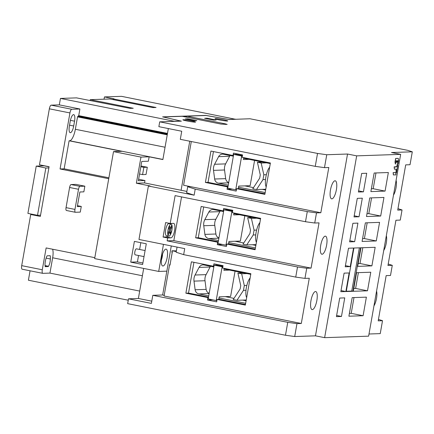 <?xml version="1.0" encoding="UTF-8"?>
<svg xmlns="http://www.w3.org/2000/svg" width="434" height="434" viewBox="0 0 434 434"><rect width="100%" height="100%" fill="white"/><g stroke="black" fill="none" stroke-linecap="round" stroke-linejoin="round"><path stroke-width="0.65" d="M385.083 191.101L388.354 172.526L374.151 173.009L370.875 191.589L385.083 191.101L373.186 188.719L375.969 172.949M371.368 188.785L373.186 188.719M400.674 154.358L368.618 336.16L324.627 337.663L356.683 155.86L400.674 154.358L391.522 152.524L412.3 151.819L410.021 164.725L405.698 164.871L397.718 210.11L402.047 209.964L400.262 220.098L395.933 220.244L387.953 265.483L392.282 265.337L390.497 275.471L386.168 275.617L378.193 320.862L382.517 320.71L380.244 333.621L368.998 334.001M346.251 291.523L352.902 291.295L360.573 247.798L353.922 248.02L346.251 291.523M354.008 216.94L359.043 216.767L362.319 198.186L357.285 198.36L354.008 216.94M366.48 216.512L380.689 216.029L383.96 197.448L369.757 197.931L366.48 216.512M358.403 192.012L363.437 191.844L366.714 173.264L361.679 173.437L358.403 192.012M365.363 222.859L362.086 241.434L376.289 240.951L379.566 222.371L365.363 222.859M360.969 247.781L357.692 266.362L371.895 265.874L375.171 247.299L360.969 247.781M356.574 272.704L353.298 291.285L367.5 290.802L370.777 272.221L356.574 272.704M352.18 297.632L348.903 316.207L363.106 315.724L366.383 297.144L352.18 297.632M352.891 223.282L349.614 241.863L354.649 241.689L357.925 223.114L352.891 223.282M348.491 248.21L345.22 266.785L350.254 266.612L353.531 248.036L348.491 248.21M344.097 273.132L340.826 291.708L345.86 291.539L349.137 272.959L344.097 273.132M339.703 298.055L336.426 316.636L341.466 316.462L344.742 297.881L339.703 298.055M398.157 158.367L395.662 158.448L394.989 161.985L395.369 164.079M396.551 160.743L396.882 162.766L397.278 160.819L397.837 160.661L398.027 163.868L398.629 160.656L398.266 158.388L395.775 158.475L395.103 162.007L395.428 164.09L396.15 160.716L396.551 160.743L396.806 162.712M397.945 163.813L397.739 160.661M397.338 163.819L396.747 166.819L394.18 167.15L394.511 169.2L396.34 169.141L396.085 170.909L396.416 173.036L397.718 165.934L397.376 163.792L396.817 166.672M394.397 169.179L394.143 166.878L396.703 166.651M396.334 172.982L395.971 170.887L396.242 169.141M395.607 172.553L393.123 172.634L393.372 174.907L396.009 174.886L395.71 172.575L393.242 172.656L393.394 174.951M356.683 155.86L347.531 154.027L315.475 335.829L294.697 336.54L296.975 323.628L287.753 322.337L285.474 335.243L294.697 336.54M324.627 337.663L315.475 335.829M287.753 322.337L152.801 295.315L151.379 303.399L128.502 298.814L127.656 303.643L285.474 335.243M378.448 319.397L382.517 320.71M388.213 264.024L392.282 265.337M397.978 208.651L402.047 209.964M393.486 195.126A9.212 2.881 101.3 0 0 396.041 187.683A9.212 2.881 101.3 0 0 396.096 180.332M383.721 250.499A9.212 2.881 101.3 0 0 386.276 243.062A9.212 2.881 101.3 0 0 386.331 235.705M373.956 305.872A9.212 2.881 101.3 0 0 376.511 298.435A9.212 2.881 101.3 0 0 376.566 291.078M326.759 154.737L317.531 153.441L315.258 166.352L324.48 167.643L326.759 154.737L347.531 154.027M317.531 153.441L159.712 121.84L181.401 121.151L163.168 116.99M225.571 124.471L225.664 123.929L227.166 124.417L221.074 124.086L182.193 116.301L163.179 116.947M225.664 123.929L186.783 116.144L183.213 116.507M412.3 151.819L407.797 150.359L249.979 118.759L228.978 119.529L206.031 115.487L186.783 116.144M213.772 120.099L204.626 118.27L206.985 118.189L216.132 120.023L213.772 120.099M185.318 118.927L187.678 118.845L196.83 120.679L194.47 120.76L185.318 118.927M191.28 120.869A6.445 0.45 10 0 0 182.866 119.822A6.445 0.45 10 0 0 187.146 121.01A6.445 0.45 10 0 0 195.566 122.057A6.445 0.45 10 0 0 191.28 120.869M223.45 119.773A6.445 0.45 10 0 0 215.036 118.721A6.445 0.45 10 0 0 219.322 119.914A6.445 0.45 10 0 0 227.736 120.961A6.445 0.45 10 0 0 223.45 119.773M176.258 251.606L172.043 250.76L171.869 251.758L172.325 251.85L169.976 265.179L169.515 265.087L164.068 295.999L301.304 323.482L309.279 278.243L304.95 278.389L306.74 268.255L297.518 266.964L167.139 240.854L173.828 240.626L181.542 196.9M307.277 211.591L195.202 189.148L187.7 186.723L190.455 186.631L320.829 212.736L316.505 212.882L307.277 211.591L305.493 221.725L314.715 223.016L319.044 222.87L311.07 268.109L306.74 268.255M320.829 212.736L328.809 167.497L324.48 167.643M310.961 300.67A9.212 2.881 101.3 0 0 312.1 309.599A9.212 2.881 101.3 0 0 316.858 300.469A9.212 2.881 101.3 0 0 315.719 291.539A9.212 2.881 101.3 0 0 310.961 300.67M320.721 245.297A9.212 2.881 101.3 0 0 321.865 254.226A9.212 2.881 101.3 0 0 326.623 245.096A9.212 2.881 101.3 0 0 325.484 236.167A9.212 2.881 101.3 0 0 320.721 245.297M330.486 189.924A9.212 2.881 101.3 0 0 331.63 198.853A9.212 2.881 101.3 0 0 336.388 189.723A9.212 2.881 101.3 0 0 335.243 180.794A9.212 2.881 101.3 0 0 330.486 189.924M301.304 323.482L296.975 323.628M152.801 295.315L162.642 294.979L164.193 295.288M162.642 294.979L171.289 245.932M128.502 298.814L138.381 298.478L143.681 268.424M112.943 99.592L113.068 98.876L114.055 98.843L104.448 96.923L121.525 96.337L235.64 119.301M104.448 96.923L104.046 99.185M128.258 300.219L28.4 280.223L30.06 270.8M49.069 166.824L44.111 165.831L36.239 166.103L27.901 213.392L37.508 215.313L40.541 215.21L40.324 216.42L30.722 214.494L21.7 265.646A3.684 1.15 101.3 0 0 22.156 269.216A3.684 1.15 101.3 0 0 22.242 269.221M90.12 100.368L90.25 99.657L109.921 98.985L152.925 107.594L156.072 107.491L113.068 98.876M174.582 121.33L60.456 98.42L76.509 97.872L130.102 108.375L133.249 108.267L90.25 99.657M60.456 98.42L59.317 104.876L51.174 105.153A3.684 1.15 101.3 0 0 49.351 108.815L39.483 164.79L49.091 166.716L48.879 167.92L45.847 168.023L36.239 166.103M40.541 215.21L48.879 167.92M37.508 215.313L45.847 168.023M108.739 178.721L60.06 168.972L69.939 112.938A3.684 1.15 -78.7 0 1 71.756 109.276L79.905 108.999L78.733 115.634L77.534 116.876L75.348 129.278A11.566 3.618 -78.7 0 1 69.641 140.768L69.098 140.784L64.151 168.831L108.901 177.794M94.813 257.677L46.134 247.933L42.288 269.769A3.684 1.15 -78.7 0 0 42.744 273.339L22.156 269.216M81.277 206.443L77.301 206.579L79.878 191.985L83.849 191.85L84.847 186.175L75.928 184.39L71.051 184.558L79.97 186.343A2.946 0.922 -78.7 0 0 78.516 189.273L74.963 209.416A2.946 0.922 -78.7 0 0 75.326 212.275A2.946 0.922 -78.7 0 0 75.397 212.28L80.274 212.112L81.277 206.443L77.458 205.678M228.626 119.469L235.662 119.193M228.637 119.431L205.689 115.39L162.604 116.86L180.832 121.064L174.593 121.276M186.756 116.279L182.757 116.415M186.598 117.18L186.739 116.383M315.258 166.352L180.305 139.325L181.732 131.247L158.86 126.663L159.712 121.84M177.056 247.087L176.15 252.23L183.653 254.655L184.716 248.622L138.972 239.459L148.395 186.018L150.088 185.964L136.363 183.213L140.969 157.097L149.15 156.815L162.875 159.566L168.343 128.562M59.317 104.876L79.905 108.999M60.06 168.972L64.151 168.831M73.699 125.996L74.55 121.173A6.754 2.116 101.3 0 0 73.709 114.625A6.754 2.116 101.3 0 0 70.221 121.319L69.369 126.148A6.754 2.116 101.3 0 0 70.21 132.695A6.754 2.116 101.3 0 0 73.699 125.996L69.543 125.166M140.969 157.097L113.518 151.596L121.704 151.32L69.098 140.784M163.466 244.369L158.698 271.429L94.65 258.604L113.518 151.596M134.388 241.396L146.285 243.778L142.623 264.528L130.732 262.147L134.388 241.396M136.363 183.213L144.544 182.931L186.875 191.421M187.7 186.723L186.636 192.756L194.139 195.181L148.395 186.018M149.15 156.815L148.374 161.22L141.766 161.443L138.359 180.745L144.972 180.522L144.544 182.931M138.625 179.247L144.972 180.522M140.963 165.978L147.31 167.253L146.036 174.49L142.574 174.609L143.849 167.367L147.31 167.253M264.87 194.351L236.622 188.692L236.199 191.106L227.047 189.273L227.476 186.859L205.401 182.443L210.935 151.075L233.004 155.491L233.432 153.083L242.579 154.911L242.156 157.325L270.404 162.983L264.87 194.351M190.455 186.631L183.593 185.253L191.302 141.527M264.979 193.754L239.259 188.6L236.622 188.692M227.047 189.273L232.261 189.094M227.953 186.842L227.476 186.859M205.401 182.443L208.038 182.351L228.04 186.354M213.463 151.58L208.038 182.351M233.481 155.475L233.004 155.491M242.535 155.171L240.577 155.236M239.259 188.6L238.309 188.41M233.356 156.197L223.515 154.227A4.91 4.655 -92 0 0 218.595 156.658L214.597 164.269A9.825 9.304 -92 0 0 213.517 170.372L214.651 179.009A4.91 4.655 -92 0 0 218.411 183.181L228.251 185.15M265.19 192.544L238.521 187.206M243.631 158.253L270.295 163.591M228.702 182.589A4.91 4.655 88 0 1 225.669 178.634L224.535 169.992A9.825 9.304 88 0 1 225.609 163.889L229.613 156.278A4.91 4.655 88 0 1 230.091 155.54M244.803 185.882L253.51 187.624M262.185 189.36L265.63 190.054M254.584 160.444L250.13 185.698L238.722 186.088L238.271 188.638M269.666 167.171A11.051 3.456 101.3 0 0 266.368 174.701A11.051 3.456 101.3 0 0 265.852 177.121A11.051 3.456 101.3 0 0 265.516 179.53A11.051 3.456 101.3 0 0 266.183 186.924M266.509 162.831L261.176 163.016L263.839 174.788L266.368 174.701M265.516 179.53L262.988 179.616L263.839 174.788M265.771 189.24L256.499 189.555L262.988 179.616M262.754 162.083L257.422 162.262L260.27 174.869L259.689 178.157L252.745 188.806L256.499 189.555M261.176 163.016L257.422 162.262M233.671 154.406L227.714 188.182L235.722 189.788L241.678 156.007L233.671 154.406L236.031 154.325L242.46 155.611M243.734 157.645L243.398 159.549L249.121 159.354M235.722 189.788L236.438 189.761M242.389 155.985L241.678 156.007M189.75 141.218L181.103 190.266M195.202 189.148L194.139 195.181M167.139 240.854L167.649 237.962L163.076 237.045L165.631 222.566L170.204 223.483L175.119 195.615L305.493 221.725M297.518 266.964L295.728 277.098L304.95 278.389M183.653 254.655L295.728 277.098M314.715 223.016L316.505 212.882M173.828 240.626L311.07 268.109M255.111 249.724L226.863 244.065L226.434 246.479L217.288 244.646L217.711 242.232L195.636 237.816L201.17 206.448L223.244 210.87L223.667 208.456L232.814 210.289L232.391 212.698L260.639 218.356L255.111 249.724M167.649 237.962L170.958 237.848A7.367 2.306 101.3 0 0 174.593 230.53A7.367 2.306 101.3 0 0 173.681 223.385A7.367 2.306 101.3 0 0 173.508 223.369L170.204 223.483M167.703 235.966A7.367 2.306 -78.7 0 1 166.379 236.931L163.076 237.045M169.965 223.434A7.367 2.306 -78.7 0 1 170.112 223.922M171.153 224.134L168.864 223.673A6.141 1.92 101.3 0 0 165.69 229.76A6.141 1.92 101.3 0 0 166.455 235.716L168.739 236.172A6.141 1.92 -78.7 0 1 168.05 235.429A6.141 1.92 -78.7 0 1 167.752 234.051A6.141 1.92 -78.7 0 1 167.98 230.221A6.141 1.92 -78.7 0 1 171.153 224.134A6.141 1.92 -78.7 0 1 171.842 224.877A6.141 1.92 -78.7 0 1 172.141 226.255A6.141 1.92 -78.7 0 1 171.913 230.085A6.141 1.92 -78.7 0 1 168.739 236.172M171.842 224.877L170.171 228.626L169.661 226.25L168.913 227.931L169.423 230.302L167.752 234.051M170.171 228.626L169.065 228.631M171.3 226.098L172.141 226.255L170.47 230.004L169.314 229.808M169.83 232.179L170.98 232.374L170.47 230.004M168.951 231.355L169.721 231.68L170.231 234.051L170.98 232.374M168.05 235.429L169.721 231.68M255.214 249.127L229.499 243.973L226.863 244.065M217.288 244.646L222.496 244.467M218.188 242.215L217.711 242.232M195.636 237.816L198.273 237.723L218.275 241.727M203.698 206.953L198.273 237.723M223.722 210.853L223.244 210.87M232.77 210.544L230.812 210.609M229.499 243.973L228.544 243.783M223.591 211.57L213.75 209.6A4.91 4.655 -92 0 0 208.83 212.031L204.832 219.642A9.825 9.304 -92 0 0 203.752 225.745L204.891 234.382A4.91 4.655 -92 0 0 208.645 238.554L218.486 240.523M255.425 247.917L228.761 242.579M233.866 213.626L260.53 218.964M218.937 237.962A4.91 4.655 88 0 1 215.904 234.007L214.77 225.365A9.825 9.304 88 0 1 215.85 219.262L219.848 211.651A4.91 4.655 88 0 1 220.326 210.913M235.038 241.255L243.751 242.997M252.42 244.733L255.865 245.427M244.819 215.817L240.365 241.071L228.957 241.461L228.506 244.011M259.901 222.544A11.051 3.456 101.3 0 0 256.602 230.074A11.051 3.456 101.3 0 0 256.087 232.494A11.051 3.456 101.3 0 0 255.751 234.903A11.051 3.456 101.3 0 0 256.418 242.297M256.744 218.204L251.411 218.389L254.074 230.161L256.602 230.074M255.751 234.903L253.223 234.989L254.074 230.161M256.011 244.613L246.734 244.928L253.223 234.989M252.989 217.456L247.657 217.635L250.505 230.242L249.93 233.535L242.98 244.179L246.734 244.928M251.411 218.389L247.657 217.635M223.906 209.779L217.955 243.561L225.957 245.161L231.913 211.385L223.906 209.779L226.271 209.698L232.695 210.984M233.975 213.018L233.638 214.922L239.356 214.727M225.957 245.161L226.673 245.139M232.629 211.358L231.913 211.385M245.346 305.097L217.098 299.438L216.669 301.852L207.523 300.019L207.946 297.605L185.877 293.189L191.405 261.821L213.479 266.243L213.902 263.829L223.054 265.662L222.626 268.071L250.874 273.729L245.346 305.097M245.449 304.5L219.734 299.351L217.098 299.438M207.523 300.019L212.731 299.84M208.423 297.588L207.946 297.605M185.877 293.189L188.513 293.096L208.51 297.1M193.938 262.326L188.513 293.096M213.957 266.226L213.479 266.243M223.005 265.917L221.052 265.982M219.734 299.351L218.785 299.156M213.826 266.943L203.991 264.973A4.91 4.655 -92 0 0 199.065 267.404L195.067 275.015A9.825 9.304 -92 0 0 193.993 281.118L195.126 289.755A4.91 4.655 -92 0 0 198.881 293.926L208.721 295.896M245.66 303.29L218.996 297.952M224.101 268.999L250.765 274.337M209.177 293.341A4.91 4.655 88 0 1 206.145 289.38L205.005 280.738A9.825 9.304 88 0 1 206.085 274.635L210.083 267.024A4.91 4.655 88 0 1 210.561 266.286M225.273 296.628L233.986 298.37M242.66 300.111L246.1 300.8M235.054 271.19L230.606 296.444L219.192 296.834L218.741 299.384M250.136 277.917A11.051 3.456 101.3 0 0 246.838 285.447A11.051 3.456 101.3 0 0 246.322 287.867A11.051 3.456 101.3 0 0 245.986 290.275A11.051 3.456 101.3 0 0 246.653 297.67M246.979 273.583L241.651 273.762L244.309 285.534L246.838 285.447M245.986 290.275L243.458 290.362L244.309 285.534M246.246 299.986L236.969 300.301L243.458 290.362M243.224 272.829L237.897 273.008L240.745 285.615L240.165 288.908L233.215 299.552L236.969 300.301M241.651 273.762L237.897 273.008M214.146 265.152L208.19 298.934L216.192 300.534L222.148 266.758L214.146 265.152L216.506 265.071L222.93 266.357M224.21 268.391L223.873 270.295L229.597 270.1M216.192 300.534L216.908 300.512M222.864 266.731L222.148 266.758M176.388 250.895L172.043 250.76M171.869 251.758A8.599 2.691 -78.7 0 1 172.086 253.201M170.253 263.612A8.599 2.691 -78.7 0 1 169.515 265.087M166.84 271.152L158.698 271.429M167.182 257.471A8.599 2.691 101.3 0 0 166.113 249.138A8.599 2.691 101.3 0 0 161.67 257.66A8.599 2.691 101.3 0 0 162.739 265.993A8.599 2.691 101.3 0 0 167.182 257.471M151.77 301.163L138.381 298.478M52.606 249.224A10.313 3.228 -78.7 0 1 52.65 257.78L49.948 273.1L139.688 291.073M49.948 273.1L42.83 273.344A3.684 1.15 -78.7 0 1 42.744 273.339M30.722 214.494L33.017 214.418M48.467 266.264A5.528 1.731 101.3 0 0 50.1 261.653A5.528 1.731 101.3 0 0 50.344 258.979A7.367 2.306 101.3 0 0 50.23 255.707L47.105 255.81A7.367 2.306 101.3 0 0 45.348 261.268A7.367 2.306 101.3 0 0 45.19 266.671L48.315 266.563A7.367 2.306 101.3 0 0 48.467 266.264L45.055 265.581M46.129 258.138L50.344 258.979M48.315 266.563L45.12 266.243M162.538 254.134A6.141 1.92 -78.7 0 1 162.424 255.664A6.141 1.92 -78.7 0 1 162.278 256.673A6.141 1.92 -78.7 0 1 161.367 260.004M162.001 256.076L162.424 255.664L162.121 255.577M143.849 167.367L140.828 166.764M142.574 174.609L139.553 174.001M130.732 262.147L137.421 261.919L142.894 263.015M140.811 242.682L139.618 249.463M138.549 255.512L137.421 261.919M145.086 250.559L136.439 248.828A3.071 0.96 101.3 0 0 134.849 251.872A3.071 0.96 101.3 0 0 135.234 254.85L144.023 256.608M71.051 184.558A2.946 0.922 101.3 0 0 69.597 187.483L66.044 207.631A2.946 0.922 101.3 0 0 66.407 210.49A2.946 0.922 101.3 0 0 66.478 210.495M79.97 186.343L84.847 186.175M206.985 118.189L206.888 118.721M187.586 119.383L187.678 118.845M346.299 291.257L351.757 291.068L359.385 247.836M352.902 291.295L351.757 291.068M359.043 216.767L354.209 215.796M366.974 213.707L368.791 213.647L371.575 197.871M380.689 216.029L368.791 213.647M363.437 191.844L358.603 190.873M362.58 238.629L364.397 238.57L376.289 240.951M364.397 238.57L367.18 222.794M358.186 263.557L360.003 263.492L371.895 265.874M360.003 263.492L362.786 247.722M353.791 288.48L355.609 288.42L367.5 290.802M355.609 288.42L358.386 272.644M349.397 313.402L351.214 313.343L363.106 315.724M351.214 313.343L353.992 297.567M349.815 240.724L354.649 241.689M345.421 265.646L350.254 266.612M341.026 290.568L345.86 291.539M336.632 315.496L341.466 316.462M69.939 112.938L49.351 108.815M21.7 265.646L42.288 269.769M78.733 115.634L167.486 133.406M51.174 105.153L71.756 109.276M167.372 134.052L78.429 116.241M77.838 116.263L167.35 134.187M167.236 134.833L77.534 116.876M75.348 129.278L165.05 147.234M162.896 159.441L69.641 140.768M214.597 164.269L225.609 163.889M229.613 156.278L218.595 156.658M224.535 169.992L213.517 170.372M214.651 179.009L225.669 178.634M228.658 182.828L218.411 183.181M170.958 237.848L166.379 236.931M204.832 219.642L215.85 219.262M219.848 211.651L208.83 212.031M214.77 225.365L203.752 225.745M204.891 234.382L215.904 234.007M218.899 238.201L208.645 238.554M195.067 275.015L206.085 274.635M210.083 267.024L199.065 267.404M205.005 280.738L193.993 281.118M195.126 289.755L206.145 289.38M209.134 293.574L198.881 293.926M142.39 275.753L52.65 257.78M74.55 121.173L70.416 120.343M66.044 207.631L74.963 209.416M78.516 189.273L69.597 187.483M75.326 212.275L66.407 210.49"/></g></svg>
